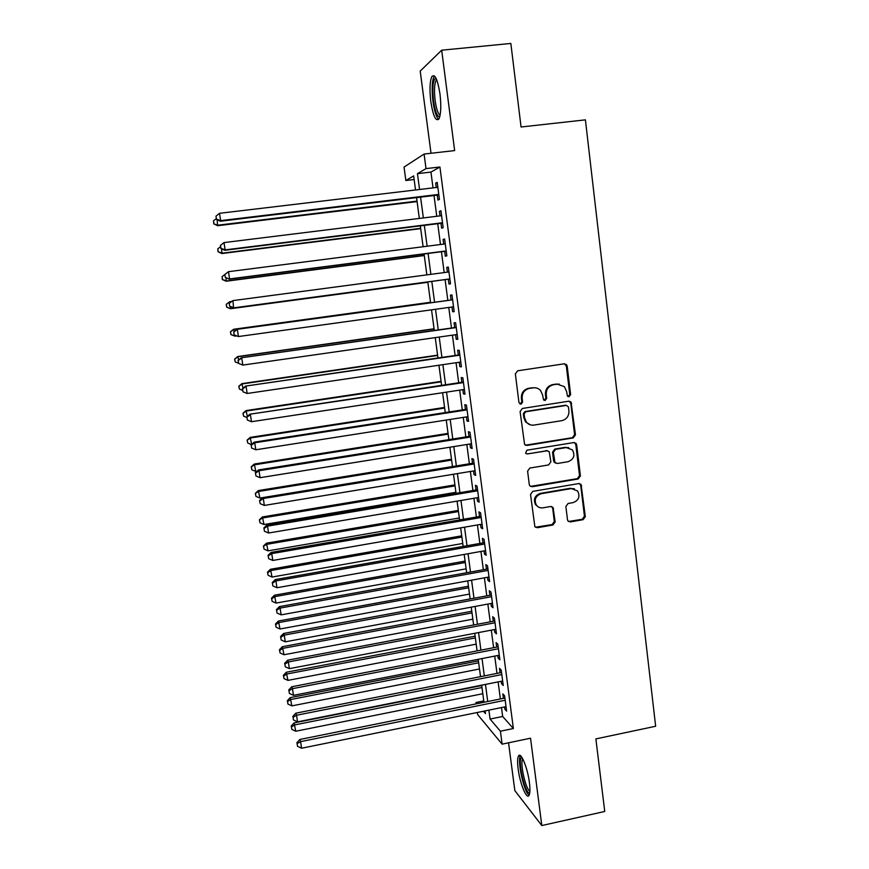 <?xml version="1.0" encoding="UTF-8"?>
<svg xmlns="http://www.w3.org/2000/svg" width="869" height="869" viewBox="0 0 869 869"><rect width="100%" height="100%" fill="white"/><g stroke="black" fill="none" stroke-linecap="round" stroke-linejoin="round"><path stroke-width="1.3" d="M569.054 396.742L570.618 394.591L567.185 366.11L566.447 364.546L564.285 363.807L517.631 370.802L515.35 373.909L518.967 402.608L521.031 404.204L522.617 402.043L522.15 398.339C521.997 393.027 524.409 389.725 529.384 388.432L533.284 387.835C536.184 387.487 538.628 388.4 540.616 390.572L542.636 395.167L543.527 399.859L545.135 400.457L546.71 398.306L546.253 394.613C546.112 389.323 548.513 386.042 553.455 384.75L557.322 384.163L564.405 386.672L566.588 391.474L567.5 396.188L569.054 396.742M568.076 396.612L569.749 394.45L566.316 366.023L564.437 363.785M520.01 404.063L521.834 401.88L521.378 398.187L522.15 398.339M544.135 400.327L545.884 398.154L545.428 394.472L546.253 394.613M529.406 782.621C527.624 767.794 520.77 751.294 518.511 756.008C517.446 758.029 517.327 762.309 518.141 768.837C519.868 783.23 526.647 800.012 529.025 795.374C530.079 793.408 530.209 789.15 529.406 782.621M439.986 94.015C437.618 79.34 434.913 73.517 431.86 76.581C429.797 81.338 429.449 89.67 430.818 101.575C433.12 116.077 435.825 121.866 438.921 118.923C440.963 114.339 441.322 106.029 439.986 94.015M567.49 519.76L567.957 520.966L570.346 521.932L583.121 519.684L585.326 516.631L581.068 484.457L578.754 483.577L532.773 491.376L530.535 494.461L534.859 526.668L537.346 527.722L552.934 524.985L555.161 521.921L553.053 507.474L550.642 506.497L542.897 507.833C540.181 508.191 537.998 507.279 536.347 505.095C533.946 499.632 535.543 495.841 541.137 493.733L571.4 488.574L577.624 490.996C580.318 496.481 578.808 500.359 573.106 502.619L568.087 503.477L565.871 506.54L567.49 519.76M501.5 707.572L502.673 716.48L513.373 728.526L500.403 731.22L502.119 744.157L477.613 714.546L477.342 712.482M414.133 179.535L405.856 180.513L404.042 167.065L424.094 154.052L454.65 150.587L441.68 50.196L510.842 43.45L521.063 126.993L585.413 119.857L655.65 726.256L595.873 738.9L604.748 811.472L541.811 825.55L530.535 738.205L502.119 744.157M424.094 154.052L426.016 168.608L417.457 173.659L419.564 189.485M513.373 728.526L439.92 167L426.016 168.608M573.236 437.922L575.474 434.858L571.02 401.999L568.804 401.206L522.356 408.463L520.096 411.558L524.583 444.45L527.005 445.428L573.236 437.922L572.378 437.694L574.594 434.641L570.814 403.314L569.184 401.174M576.668 444.798L580.416 475.919L578.2 478.971L532.197 486.749L529.742 485.728L529.286 484.533L527.602 471.139L529.84 468.054L548.632 464.937L550.87 461.863L549.23 451.674L546.873 450.75L527.277 453.955L525.582 453.26L526.81 450.218L573.801 442.56L576.071 443.407L576.668 444.798L575.789 444.548L579.536 475.615L580.416 475.919M508.55 742.81L514.839 790.605L541.811 825.55M441.68 50.196L420.205 71.095L431.013 153.27M437.27 195.134L437.922 200.076L439.432 199.392L437.194 182.327L435.695 183.109L436.271 187.498M440.974 223.3L441.626 228.221L443.147 227.689L440.92 210.732L439.41 211.352L439.996 215.87M444.656 251.326L445.297 256.214L446.84 255.834L444.624 238.964L443.092 239.431L443.711 244.091M448.317 279.188L448.958 284.044L450.511 283.815L448.306 267.044L446.764 267.359L447.394 272.149M451.978 306.996L452.597 311.721L454.172 311.645L451.978 294.971L450.414 295.134L451.054 299.979M455.617 334.706L456.214 339.258L457.8 339.312L455.628 322.736L454.052 322.757L454.683 327.57M459.245 362.254L459.82 366.631L461.417 366.837L459.245 350.337L457.659 350.218L458.289 355.008M462.84 389.66L463.394 393.853L465.002 394.2L462.851 377.798L461.254 377.537L461.873 382.295M466.425 416.903L466.957 420.922L468.576 421.411L466.436 405.106L464.817 404.693L465.447 409.429M469.988 443.994L470.487 447.85L472.128 448.48L469.999 432.262L468.369 431.708L468.988 436.423M554.791 462.286L554.226 462.384M473.529 470.944L474.007 474.626L475.669 475.397L473.551 459.267L471.9 458.571L472.519 463.264M477.048 497.741L477.515 501.25L479.177 502.163L477.07 486.119L475.419 485.293L476.027 489.953M480.557 524.398L480.991 527.744L482.675 528.776L480.579 512.829L478.906 511.863L479.514 516.501M484.044 550.903L484.457 554.085L486.151 555.258L484.066 539.388L482.382 538.291L482.99 542.908M487.509 577.266L487.9 580.286L489.605 581.589L487.531 565.806L485.836 564.578L486.444 569.162M490.952 603.477L491.322 606.345L493.049 607.779L490.985 592.082L489.269 590.724L489.877 595.287M494.374 629.558L494.733 632.252L496.471 633.827L494.418 618.207L492.69 616.718L493.288 621.259M497.785 655.498L498.122 658.039L499.871 659.734L497.828 644.201L496.09 642.582L496.688 647.101M501.174 681.296L501.489 683.675L503.249 685.5L501.217 670.053L499.469 668.304L500.066 672.791M526.266 445.189L525.691 445.286M439.92 167L430.937 172.084L433.023 187.889M434.022 195.525L436.759 216.272M437.737 223.713L440.485 244.504M441.43 251.738L444.178 272.573M445.102 279.612L447.85 300.424M448.773 307.441L451.489 328.026M452.423 335.162L455.106 355.475M456.062 362.721L458.702 382.773M459.668 390.138L462.275 409.929M463.264 417.392L465.838 436.922M466.838 444.504L469.379 463.774M470.39 471.465L472.899 490.485M473.92 498.274L476.397 517.044M477.439 524.941L479.873 543.451M480.926 551.457L483.338 569.727M484.402 577.831L486.781 595.852M487.857 604.064L490.203 621.846M491.3 630.144L493.614 647.687M494.722 656.095L497.003 673.399M498.122 681.904L500.37 698.969M504.552 706.953L504.846 709.18L506.616 711.124L504.596 695.765L502.836 693.896L503.423 698.361M476.179 703.857L475.995 702.489L477.016 703.694M483.761 700.925L475.995 702.489M488.889 710.136L490.073 719.054L500.403 731.22M420.585 197.133L423.355 217.934M424.344 225.386L427.124 246.22M428.091 253.466L430.861 274.343M431.806 281.393L434.576 302.238M435.521 309.277L438.258 329.894M439.214 337.053L441.919 357.398M442.886 364.665L445.569 384.75M446.547 392.125L449.186 411.949M450.185 419.434L452.792 438.997M453.803 446.59L456.366 465.903M457.398 473.605L459.929 492.658M460.972 500.468L463.47 519.26M464.524 527.179L467.001 545.732M468.065 553.738L470.498 572.052M471.585 580.166L473.985 598.22M475.082 606.443L477.45 624.257M478.558 632.578L480.905 650.153M482.023 658.572L484.326 675.908M485.467 684.424L487.737 701.522M415.534 189.974L413.655 175.907L405.856 180.513M483.436 711.244L485.467 713.623L485.098 710.907M483.946 702.293L481.665 685.174M480.524 676.658L478.211 659.31M477.081 650.892L474.735 633.305M473.627 624.985L471.248 607.159M470.151 598.937L467.728 580.861M466.653 572.747L464.198 554.433M463.134 546.405L460.657 527.852M459.592 519.934L457.083 501.12M456.04 493.31L453.499 474.246M452.467 466.544L449.881 447.22M448.871 439.627L446.253 420.053M445.254 412.558L442.603 392.723M441.626 385.347L438.932 365.241M437.965 357.985L435.25 337.617M434.294 330.459L431.535 309.831M430.6 302.792L427.809 281.936M426.864 274.876L424.083 253.987M423.105 246.731L420.324 225.886M419.325 218.434L416.555 197.621M430.937 172.084L417.457 173.659M502.673 716.48L490.073 719.054M435.695 183.109L437.27 182.924M439.41 211.352L440.974 211.156M443.092 239.431L444.656 239.236M446.764 267.359L448.328 267.163M452.597 311.721L454.15 311.515M456.214 339.258L457.767 339.029M459.82 366.631L461.352 366.403M463.394 393.853L464.926 393.614M466.957 420.922L468.478 420.683M470.487 447.85L472.019 447.6M474.007 474.626L475.528 474.376M477.515 501.25L479.025 501M480.991 527.744L482.501 527.472M484.457 554.085L485.967 553.814M487.9 580.286L489.399 580.003M491.322 606.345L492.821 606.062M494.733 632.252L496.221 631.969M498.122 658.039L499.61 657.746M501.489 683.675L502.977 683.382M504.846 709.18L506.323 708.876M559.212 384.098L557.322 384.163M545.428 394.472C545.298 389.193 547.687 385.912 552.619 384.63L556.475 384.044M535.369 387.791L533.284 387.835M521.378 398.187C521.226 392.897 523.638 389.594 528.602 388.302L532.491 387.715M525.452 445.189L572.378 437.694M568.456 406.974L566.436 405.388L525.691 411.776L524.105 413.937L524.594 417.826L526.353 422.084C528.352 424.474 530.894 425.473 533.957 425.093L561.765 420.672C566.675 419.358 569.054 416.088 568.923 410.841L568.456 406.974M530.275 424.822L525.571 421.889L523.822 417.641L523.334 413.753L524.909 411.591L565.578 405.226M530.427 486.39L577.331 478.656L579.536 475.615M547.6 450.739L527.277 453.955M568 461.732C573.833 459.408 575.3 455.465 572.41 449.881L566.284 447.578L555.595 449.316L553.357 452.391L554.987 462.58L557.344 463.492L568 461.732M568.75 447.633L566.284 447.578M555.736 463.22L553.618 460.994L552.532 452.13L554.77 449.067L565.426 447.318M575.789 444.548L574.398 442.538M574.409 488.769L571.4 488.574M538.552 507.105L535.565 504.737C533.153 499.273 534.75 495.493 540.333 493.386L570.531 488.248M535.38 527.233L552.108 524.572L554.324 521.519L552.695 508.3L551.641 506.529M568.478 521.487L582.241 519.282L584.446 516.24L580.731 485.434L579.558 483.566M217.109 219.705L217.63 225.723L417.077 201.597M213.904 223.681L213.47 220.867L213.785 223.898L217.945 225.18L417.022 201.119M213.47 220.867L216.196 218.695M217.63 225.723L213.785 223.898M438.78 194.417L220.65 220.639L219.52 213.307L437.846 187.313M438.845 194.938L220.302 221.237L220.65 220.639L216.424 219.075L215.968 216.153L216.424 219.075M216.283 219.314L220.302 221.237M219.52 213.307L215.968 216.153M439.768 116.739C437.237 116.967 435.163 111.677 433.522 100.858C432.219 88.573 432.805 81.067 435.304 78.34L436.053 78.275M436.683 79.709L436.021 80.469C434.348 84.271 434.055 90.941 435.141 100.478C436.368 108.973 438.019 113.882 440.105 115.229M434.435 75.918L434.022 76.494C431.958 81.23 431.611 89.507 432.958 101.325C434.337 111.036 436.227 117.043 438.639 119.346M529.764 792.778C525.604 795.591 517.348 761.168 521.367 757.953L522.052 757.638M520.488 755.737C516.957 760.212 523.974 792.387 529.134 795.178M522.845 759.028L522.714 759.224C519.749 762.884 525.778 789.791 529.905 791.159M221.584 248.838L221.91 253.542L420.694 228.645M218.206 251.63L217.782 248.849L218.086 251.793L222.247 253.151L420.65 228.308M217.782 248.849L220.498 246.709M221.91 253.542L218.086 251.793M226.038 277.798L226.168 281.219L424.289 255.54M222.497 279.427L222.073 276.657L222.355 279.536L226.527 280.969L424.257 255.356M222.073 276.657L224.789 274.55L225.375 277.32L224.789 274.539M226.168 281.219L222.355 279.536M230.47 306.583L230.394 308.734L427.863 282.295M231.578 301.489L229.72 301.739L229.894 302.836M226.755 307.083L226.331 304.324L226.613 307.115L230.785 308.636L427.852 282.251M226.19 304.367L229.72 301.739L226.331 304.324M230.394 308.734L226.613 307.115M430.524 302.271L233.555 329.275L234.293 331.48M430.535 302.325L233.957 329.286L230.415 331.817L230.991 334.565L230.567 331.828M234.869 335.206L235.01 336.14L236.618 335.923M230.991 334.565L235.01 336.14L230.839 334.554M230.415 331.817L233.555 329.275M442.495 222.746L225.136 249.87L224.017 242.581L441.571 215.686M442.538 223.105L224.756 250.294L225.136 249.87L220.911 248.284L220.465 245.373L220.911 248.284M220.769 248.458L224.756 250.294M224.017 242.581L220.465 245.373M446.199 250.924L229.59 278.927L228.482 271.682L445.276 243.896M446.221 251.119L229.199 279.188L225.375 277.32M225.234 277.428L229.199 279.188M228.482 271.682L224.93 274.43M229.22 303.368L229.655 306.236L229.22 303.368L232.914 300.609L448.958 271.943M229.373 303.314L232.914 300.609L233.598 307.919L449.881 278.982M449.87 278.927L234.022 307.811L229.818 306.192M229.655 306.236L233.598 307.919M452.608 299.772L236.889 329.362L452.619 299.838M233.794 332.034L237.335 329.373L238.432 336.542L234.065 334.88L233.794 332.034L234.065 334.88M453.531 306.79L238.432 336.542L234.239 334.891M236.889 329.362L233.631 332.023M434.065 328.775L237.748 356.529L238.671 359.951M434.098 328.971L238.171 356.681L234.63 359.114L235.206 361.906L234.793 359.179M238.421 363.188L235.206 361.906M234.63 359.114L237.748 356.529M456.225 327.352L241.256 357.8L456.258 327.57M238.182 360.581L238.627 363.427L238.182 360.581L241.723 357.974L242.809 365.089L457.17 334.489M241.256 357.8L238.008 360.505M238.627 363.427L242.809 365.089M437.585 355.139L241.919 383.631L243.027 388.269M437.628 355.475L242.353 383.924L238.812 386.26L239.399 389.095L238.986 386.39M242.603 390.387L239.399 389.095M238.812 386.26L241.919 383.631M459.831 354.791L245.601 386.075L459.875 355.16M242.549 388.964L242.983 391.8L242.549 388.964L246.079 386.401L247.165 393.483L460.776 362.025M245.601 386.075L242.364 388.834M242.983 391.8L247.165 393.483M441.094 381.361L246.057 410.581L247.361 416.425M441.148 381.839L246.524 411.015L242.972 413.264L243.57 416.142L243.157 413.438M246.763 417.446L243.57 416.142M242.972 413.264L246.057 410.581M463.416 382.067L249.914 414.198L463.481 382.588M246.894 417.196L247.328 420.009L246.894 417.196L250.413 414.665L251.499 421.715L464.383 389.421M249.914 414.198L246.698 417.001M247.328 420.009L251.499 421.715M444.57 407.442L250.185 437.389L251.662 444.417M444.656 408.061L250.663 437.965L247.111 440.116L247.719 443.027L247.296 440.355M251.478 444.58L247.719 443.027M247.111 440.116L250.185 437.389M466.979 409.201L254.204 442.147L254.726 442.777L467.066 409.864M251.206 445.254L251.641 448.056L251.206 445.254L254.726 442.777L255.801 449.773L467.957 416.664M254.204 442.147L251.011 445.004M251.641 448.056L255.801 449.773M448.035 433.392L254.28 464.057L255.812 471.443L257.05 471.248M448.143 434.142L254.791 464.763L251.228 466.816L251.836 469.781L251.423 467.109M255.812 471.443L251.836 469.781M251.228 466.816L254.28 464.057M470.52 436.184L258.473 469.944L259.016 470.726L470.629 436.998M255.508 473.16L255.931 475.94L255.508 473.16L259.016 470.726L260.081 477.689L471.509 443.755M258.473 469.944L255.29 472.845M255.931 475.94L260.081 477.689M451.489 459.201L258.365 490.572L259.907 498.056L474.039 463.014M451.598 460.081L258.886 491.419L255.323 493.375L255.931 496.373L255.529 493.722M259.907 498.056L255.931 496.373M255.323 493.375L258.365 490.572M259.549 500.533L260.2 503.672L259.549 500.533L262.71 497.589L263.285 498.513L474.17 463.97M259.766 500.902L263.285 498.513L264.339 505.432L475.05 470.694M260.2 503.672L264.339 505.432M454.911 484.88L262.416 516.946L263.98 524.528L455.91 492.321M455.052 485.89L262.959 517.924L259.397 519.792L260.016 522.834L259.603 520.194M263.98 524.528L260.016 522.834M259.397 519.792L262.416 516.946M477.548 489.703L266.924 525.072L267.522 526.136L477.689 490.8M264.013 528.493L264.437 531.241L264.013 528.493L267.522 526.136L268.575 533.023L478.569 497.492M266.924 525.072L263.785 528.059M264.437 531.241L268.575 533.023M458.321 510.418L266.457 543.179L268.021 550.859L459.332 517.957M458.474 511.559L267.011 544.287L263.448 546.069L264.067 549.143L263.665 546.514M268.021 550.859L264.067 549.143M263.448 546.069L266.457 543.179M481.024 516.24L271.128 552.402L271.736 553.607L481.187 517.489M268.239 555.921L268.651 558.658L268.239 555.921L271.736 553.607L272.79 560.451L482.067 524.137M271.128 552.402L268 555.432M268.651 558.658L272.79 560.451M484.489 542.636L275.288 579.58L275.929 580.926L484.674 544.027M272.431 583.208L272.844 585.923L272.431 583.208L275.929 580.926L276.972 587.737L485.543 550.631M275.288 579.58L272.182 582.654M272.844 585.923L276.972 587.737M487.943 568.891L279.438 606.605L280.09 608.094L488.139 570.412M276.603 610.331L277.015 613.025L276.603 610.331L280.09 608.094L281.132 614.861L489.008 576.994M279.438 606.605L276.353 609.723M277.015 613.025L281.132 614.861M461.721 535.825L270.465 569.271L272.051 577.038L462.742 543.462M461.884 537.096L271.052 570.509L267.706 572.704L267.478 572.204L268.108 575.311L267.706 572.704M272.051 577.038L268.108 575.311M267.478 572.204L270.465 569.271M465.089 561.102L274.463 595.222L276.06 603.086L466.121 568.837M465.284 562.504L275.06 596.59L271.715 598.741L271.486 598.187L272.116 601.337L271.715 598.741M276.06 603.086L272.116 601.337M271.486 598.187L274.463 595.222M468.445 586.238L278.428 621.031L280.035 628.993L469.499 594.07M468.652 587.77L279.047 622.53L275.712 624.648L275.462 624.04L276.103 627.233L275.712 624.648M280.035 628.993L276.103 627.233M275.462 624.04L278.428 621.031M491.365 595.004L283.566 633.479L284.239 635.109L491.582 596.666M280.752 637.303L281.165 639.986L280.752 637.303L284.239 635.109L285.271 641.833L492.441 603.205M283.566 633.479L280.491 636.64M281.165 639.986L285.271 641.833M471.791 611.255L282.382 646.699L284 654.759L472.845 619.173M472.008 612.906L283.012 648.328L279.677 650.414L279.427 649.751L280.079 652.977L279.677 650.414M284 654.759L280.079 652.977M279.427 649.751L282.382 646.699M494.776 620.977L287.661 660.201L288.356 661.961L495.015 622.769M284.88 664.122L285.293 666.795L284.88 664.122L288.356 661.961L289.388 668.652L495.873 629.275M287.661 660.201L284.608 663.405M285.293 666.795L289.388 668.652M475.115 636.141L286.303 672.237L287.943 680.384L476.179 644.146M475.354 637.911L286.955 673.986L283.631 676.039L283.37 675.332L284.022 678.591L283.631 676.039M287.943 680.384L284.022 678.591M283.37 675.332L286.303 672.237M498.165 646.808L291.745 686.771L292.462 688.672L498.426 648.741M288.975 690.79L289.388 693.451L288.975 690.79L292.462 688.672L293.472 695.33L499.273 655.204M291.745 686.771L288.704 690.019M289.388 693.451L293.472 695.33M478.417 660.896L290.213 697.633L291.865 705.878L479.503 668.989M478.678 662.797L290.887 699.512L287.563 701.522L287.291 700.772L287.954 704.064L287.563 701.522M291.865 705.878L287.954 704.064M287.291 700.772L290.213 697.633M501.543 672.497L295.797 713.199L296.535 715.241L501.815 674.561M293.059 717.316L293.461 719.956L293.059 717.316L296.535 715.241L297.546 721.857L502.662 680.992M295.797 713.199L292.777 716.49M293.461 719.956L297.546 721.857M481.708 685.522L294.091 722.899L295.764 731.231L482.806 693.712M481.98 687.542L294.787 724.898L291.463 726.875L291.202 726.071L291.854 729.406L291.463 726.875M295.764 731.231L291.854 729.406M291.202 726.071L294.091 722.899M504.9 698.057L299.838 739.486L300.587 741.648L505.182 700.251M297.111 743.69L297.524 746.319L297.111 743.69L300.587 741.648L301.597 748.231L506.03 706.649M299.838 739.486L296.818 742.81M297.524 746.319L301.597 748.231M569.749 394.45L570.618 394.591M521.834 401.88L522.617 402.043M545.884 398.154L546.71 398.306M552.619 384.63L553.455 384.75M528.602 388.302L529.384 388.432M566.316 366.023L567.185 366.11M526.223 445.178L527.005 445.428M570.814 403.314L571.683 403.477M574.594 434.641L575.474 434.858M524.909 411.591L525.691 411.776M523.334 413.753L524.105 413.937M523.822 417.641L524.594 417.826M577.331 478.656L578.2 478.971M531.404 486.412L532.197 486.749M546.058 450.49L546.873 450.75M554.77 449.067L555.595 449.316M552.532 452.13L553.357 452.391M553.618 460.994L554.455 461.276M540.333 493.386L541.137 493.733M552.695 508.3L553.52 508.68M554.324 521.519L555.161 521.921M552.108 524.572L552.934 524.985M536.553 527.309L537.346 527.722M580.731 485.434L581.611 485.771M584.446 516.24L585.326 516.631M582.241 519.282L583.121 519.684M569.488 521.519L570.346 521.932M518.511 756.008L520.335 755.628M565.589 364.469L566.447 364.546M570.162 401.847L571.02 401.999M525.571 421.889L526.353 422.084M554.15 462.297L554.987 462.58M575.202 443.168L576.071 443.407M535.554 504.715L536.347 505.095M552.228 507.105L553.053 507.474M580.188 484.131L581.068 484.457M436.575 79.437L435.304 78.34M436.933 80.372L436.021 80.469M522.345 758.105L521.737 757.692"/></g></svg>
